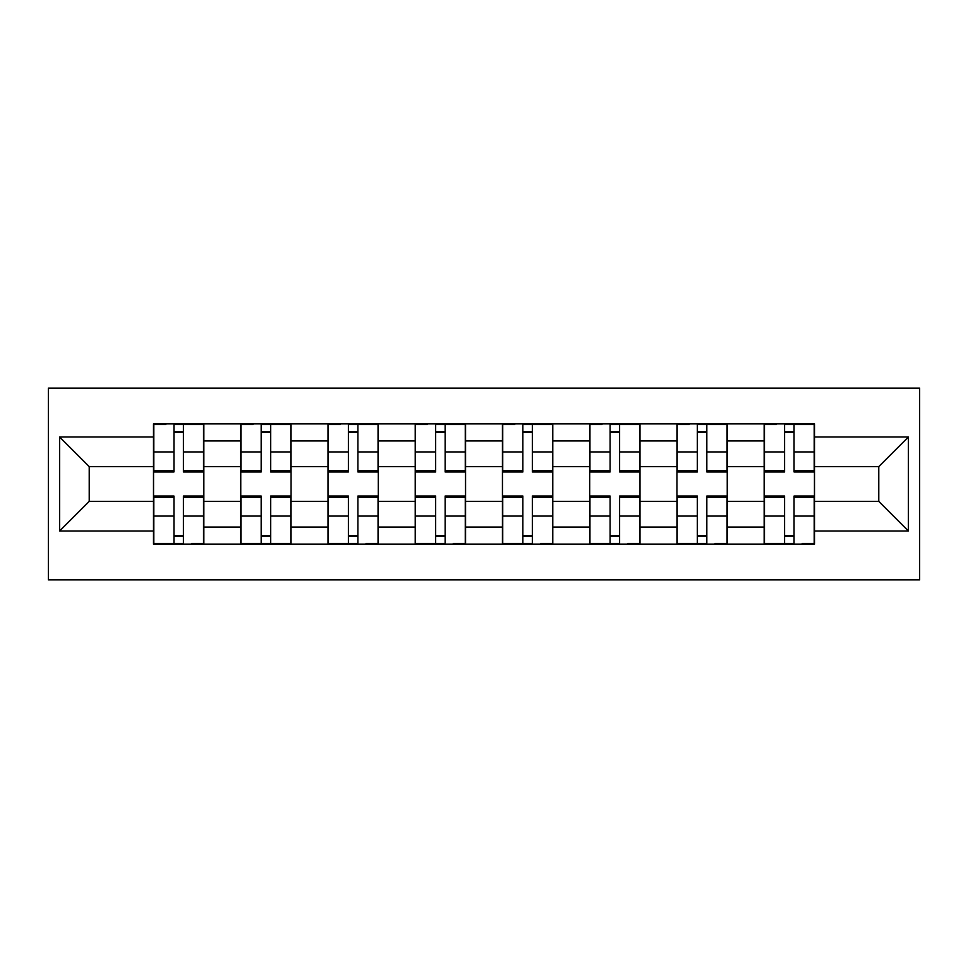 <?xml version="1.0" encoding="UTF-8"?>
<svg xmlns="http://www.w3.org/2000/svg" width="968" height="968" viewBox="0 0 968 968"><rect width="100%" height="100%" fill="white"/><g stroke="black" fill="none" stroke-linecap="round" stroke-linejoin="round"><path stroke-width="1.45" d="M48.4 579.905L919.6 579.905L919.6 388.095L48.4 388.095L48.4 579.905M240.754 544.113L240.754 440.948L203.849 440.948L203.849 544.113M203.849 440.948L203.849 423.887M240.754 440.948L240.754 423.887M291.078 423.887L291.078 544.113M327.995 544.113L327.995 423.887M378.319 423.887L378.319 544.113M415.224 544.113L415.224 423.887M465.548 423.887L465.548 544.113M502.452 544.113L502.452 423.887M552.776 423.887L552.776 544.113M589.681 544.113L589.681 423.887M640.005 423.887L640.005 544.113M676.922 544.113L676.922 423.887M727.246 423.887L727.246 544.113M764.151 544.113L764.151 423.887M764.151 501.339L727.246 501.339M676.922 501.339L640.005 501.339M589.681 501.339L552.776 501.339M502.452 501.339L465.548 501.339M415.224 501.339L378.319 501.339M327.995 501.339L291.078 501.339M240.754 501.339L203.849 501.339M764.151 466.661L727.246 466.661M676.922 466.661L640.005 466.661M589.681 466.661L552.776 466.661M502.452 466.661L465.548 466.661M415.224 466.661L378.319 466.661M327.995 466.661L291.078 466.661M240.754 466.661L203.849 466.661M89.225 501.339L153.525 501.339L153.525 466.661L89.225 466.661L89.225 501.339L59.58 530.972L59.58 437.028L153.525 437.028L153.525 466.661M814.475 466.661L814.475 501.339L878.775 501.339L878.775 466.661L814.475 466.661L814.475 423.887L153.525 423.887L153.525 437.028M814.475 437.028L908.42 437.028L908.42 530.972L814.475 530.972L814.475 501.339M153.525 501.339L153.525 544.113L814.475 544.113L814.475 530.972M153.525 530.972L59.58 530.972M183.436 535.727L173.938 535.727M173.938 432.272L183.436 432.272M270.677 535.727L261.166 535.727M261.166 432.272L270.677 432.272M357.906 535.727L348.395 535.727M348.395 432.272L357.906 432.272M445.135 535.727L435.636 535.727M435.636 432.272L445.135 432.272M532.364 535.727L522.865 535.727M522.865 432.272L532.364 432.272M619.605 535.727L610.094 535.727M610.094 432.272L619.605 432.272M706.834 535.727L697.323 535.727M697.323 432.272L706.834 432.272M794.062 535.727L784.564 535.727M784.564 432.272L794.062 432.272M59.58 437.028L89.225 466.661M878.775 501.339L908.42 530.972M878.775 466.661L908.42 437.028M183.436 471.973L183.436 424.444L203.57 424.444L203.57 471.973L183.436 471.973M173.938 431.716L183.436 431.716M165.831 424.444L153.803 424.444L153.803 471.973L173.938 471.973L173.938 424.444L183.436 424.444M173.938 496.027L173.938 543.556L153.803 543.556L153.803 496.027L173.938 496.027M183.436 536.284L173.938 536.284M191.555 543.556L203.57 543.556L203.57 496.027L183.436 496.027L183.436 543.556L173.938 543.556M270.677 471.973L270.677 424.444L290.799 424.444L290.799 471.973L270.677 471.973M261.166 431.716L270.677 431.716M253.059 424.444L241.032 424.444L241.032 471.973L261.166 471.973L261.166 424.444L270.677 424.444M357.906 471.973L357.906 424.444L378.04 424.444L378.04 471.973L357.906 471.973M348.395 431.716L357.906 431.716M340.288 424.444L328.273 424.444L328.273 471.973L348.395 471.973L348.395 424.444L357.906 424.444M261.166 496.027L261.166 543.556L241.032 543.556L241.032 496.027L261.166 496.027M270.677 536.284L261.166 536.284M270.677 543.556L290.799 543.556L290.799 496.027L270.677 496.027L270.677 543.556L261.166 543.556M348.395 496.027L348.395 543.556L328.273 543.556L328.273 496.027L348.395 496.027M357.906 536.284L348.395 536.284M366.013 543.556L378.04 543.556L378.04 496.027L357.906 496.027L357.906 543.556L348.395 543.556M445.135 471.973L445.135 424.444L465.269 424.444L465.269 471.973L445.135 471.973M435.636 431.716L445.135 431.716M427.517 424.444L415.502 424.444L415.502 471.973L435.636 471.973L435.636 424.444L445.135 424.444M532.364 471.973L532.364 424.444L552.498 424.444L552.498 471.973L532.364 471.973M522.865 431.716L532.364 431.716M514.758 424.444L502.731 424.444L502.731 471.973L522.865 471.973L522.865 424.444L532.364 424.444M619.605 471.973L619.605 424.444L639.727 424.444L639.727 471.973L619.605 471.973M610.094 431.716L619.605 431.716M601.987 424.444L589.96 424.444L589.96 471.973L610.094 471.973L610.094 424.444L619.605 424.444M435.636 496.027L435.636 543.556L415.502 543.556L415.502 496.027L435.636 496.027M445.135 536.284L435.636 536.284M453.242 543.556L465.269 543.556L465.269 496.027L445.135 496.027L445.135 543.556L435.636 543.556M522.865 496.027L522.865 543.556L502.731 543.556L502.731 496.027L522.865 496.027M532.364 536.284L522.865 536.284M540.483 543.556L552.498 543.556L552.498 496.027L532.364 496.027L532.364 543.556L522.865 543.556M610.094 496.027L610.094 543.556L589.96 543.556L589.96 496.027L610.094 496.027M619.605 536.284L610.094 536.284M627.712 543.556L639.727 543.556L639.727 496.027L619.605 496.027L619.605 543.556L610.094 543.556M706.834 471.973L706.834 424.444L726.968 424.444L726.968 471.973L706.834 471.973M697.323 431.716L706.834 431.716M689.216 424.444L677.201 424.444L677.201 471.973L697.323 471.973L697.323 424.444L706.834 424.444M697.323 496.027L697.323 543.556L677.201 543.556L677.201 496.027L697.323 496.027M706.834 536.284L697.323 536.284M714.941 543.556L726.968 543.556L726.968 496.027L706.834 496.027L706.834 543.556L697.323 543.556M794.062 471.973L794.062 424.444L814.197 424.444L814.197 471.973L794.062 471.973M784.564 431.716L794.062 431.716M776.445 424.444L764.43 424.444L764.43 471.973L784.564 471.973L784.564 424.444L794.062 424.444M784.564 496.027L784.564 543.556L764.43 543.556L764.43 496.027L784.564 496.027M794.062 536.284L784.564 536.284M802.17 543.556L814.197 543.556L814.197 496.027L794.062 496.027L794.062 543.556L784.564 543.556M676.922 440.948L640.005 440.948M589.681 440.948L552.776 440.948M502.452 440.948L465.548 440.948M415.224 440.948L378.319 440.948M327.995 440.948L291.078 440.948M764.151 440.948L727.246 440.948M676.922 527.052L640.005 527.052M589.681 527.052L552.776 527.052M502.452 527.052L465.548 527.052M415.224 527.052L378.319 527.052M327.995 527.052L291.078 527.052M240.754 527.052L203.849 527.052M764.151 527.052L727.246 527.052M183.436 470.799L203.57 470.799M183.436 451.911L203.57 451.911M153.803 470.799L173.938 470.799M153.803 451.911L173.938 451.911M173.938 497.201L153.803 497.201M173.938 516.089L153.803 516.089M203.57 497.201L183.436 497.201M203.57 516.089L183.436 516.089M270.677 470.799L290.799 470.799M270.677 451.911L290.799 451.911M241.032 470.799L261.166 470.799M241.032 451.911L261.166 451.911M357.906 470.799L378.04 470.799M357.906 451.911L378.04 451.911M328.273 470.799L348.395 470.799M328.273 451.911L348.395 451.911M261.166 497.201L241.032 497.201M261.166 516.089L241.032 516.089M290.799 497.201L270.677 497.201M290.799 516.089L270.677 516.089M348.395 497.201L328.273 497.201M348.395 516.089L328.273 516.089M378.04 497.201L357.906 497.201M378.04 516.089L357.906 516.089M445.135 470.799L465.269 470.799M445.135 451.911L465.269 451.911M415.502 470.799L435.636 470.799M415.502 451.911L435.636 451.911M532.364 470.799L552.498 470.799M532.364 451.911L552.498 451.911M502.731 470.799L522.865 470.799M502.731 451.911L522.865 451.911M619.605 470.799L639.727 470.799M619.605 451.911L639.727 451.911M589.96 470.799L610.094 470.799M589.96 451.911L610.094 451.911M435.636 497.201L415.502 497.201M435.636 516.089L415.502 516.089M465.269 497.201L445.135 497.201M465.269 516.089L445.135 516.089M522.865 497.201L502.731 497.201M522.865 516.089L502.731 516.089M552.498 497.201L532.364 497.201M552.498 516.089L532.364 516.089M610.094 497.201L589.96 497.201M610.094 516.089L589.96 516.089M639.727 497.201L619.605 497.201M639.727 516.089L619.605 516.089M706.834 470.799L726.968 470.799M706.834 451.911L726.968 451.911M677.201 470.799L697.323 470.799M677.201 451.911L697.323 451.911M697.323 497.201L677.201 497.201M697.323 516.089L677.201 516.089M726.968 497.201L706.834 497.201M726.968 516.089L706.834 516.089M794.062 470.799L814.197 470.799M794.062 451.911L814.197 451.911M764.43 470.799L784.564 470.799M764.43 451.911L784.564 451.911M784.564 497.201L764.43 497.201M784.564 516.089L764.43 516.089M814.197 497.201L794.062 497.201M814.197 516.089L794.062 516.089"/></g></svg>
